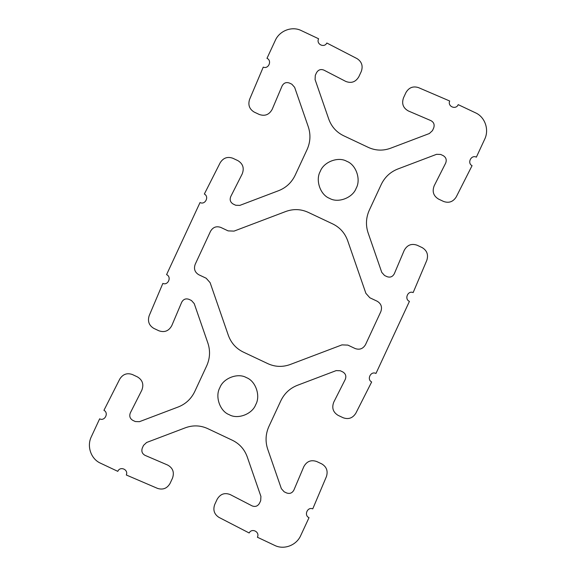 <?xml version="1.0" encoding="UTF-8"?>
<svg xmlns="http://www.w3.org/2000/svg" width="576" height="576" viewBox="0 0 576 576"><rect width="100%" height="100%" fill="white"/><g stroke="black" fill="none" stroke-linecap="round" stroke-linejoin="round"><path stroke-width="0.43" stroke-dasharray="2.88 2.16" d=""/><path stroke-width="0.86" d="M380.794 311.724C382.414 307.152 381.197 303.653 377.158 301.219L369.842 297.77L365.882 293.328L347.674 240.667C344.902 233.05 339.941 227.484 332.798 223.963L308.066 212.292C300.809 209.016 293.4 208.742 285.826 211.478L234.05 231.106L228.132 230.89L220.817 227.434C216.382 225.864 212.933 227.167 210.492 231.35L195.214 264.269C193.594 268.841 194.803 272.34 198.842 274.774L206.165 278.222L210.118 282.665L228.334 335.326C231.106 342.943 236.059 348.509 243.202 352.03L267.941 363.701C275.191 366.977 282.607 367.25 290.182 364.514L341.95 344.887L347.868 345.103L355.19 348.559C359.611 350.086 363.053 348.782 365.515 344.642L380.794 311.724M371.657 381.967L355.838 413.215C352.728 418.118 348.516 419.638 343.188 417.758L338.162 415.39C333.029 412.265 331.582 407.822 333.806 402.055L345.24 379.454C346.5 376.2 345.679 373.687 342.785 371.93L340.315 370.757L336.175 370.606L297.317 385.344C289.872 388.303 284.371 393.458 280.822 400.802L268.898 426.478C265.579 433.93 265.183 441.49 267.696 449.158L281.369 488.678L284.134 491.782L286.603 492.955C289.8 494.064 292.241 493.092 293.911 490.032L303.797 466.704C306.763 461.282 311.076 459.562 316.742 461.534L321.768 463.903C326.606 466.826 328.154 471.06 326.412 476.611L312.746 508.882C307.469 506.542 303.696 515.448 309.024 517.658L300.73 535.536C296.467 545.357 283.982 550.094 274.702 545.407L257.393 537.235C260.136 531.965 251.798 527.652 249.17 532.987L218.938 517.37C214.207 514.274 212.803 509.983 214.733 504.49L217.145 499.298C220.291 493.985 224.662 492.415 230.249 494.59L252.108 505.886C255.269 507.11 257.731 506.225 259.51 503.23L260.69 500.674L260.921 496.433L247.248 456.905C244.498 449.33 239.566 443.794 232.459 440.302L207.598 428.566C200.383 425.304 193.01 425.03 185.472 427.752L146.621 442.483L143.532 445.378L142.351 447.934C141.199 451.231 142.106 453.708 145.066 455.364L167.666 465.055C172.908 467.993 174.506 472.378 172.476 478.217L170.064 483.408C167.119 488.419 162.958 490.09 157.565 488.405L126.31 474.998C128.686 469.555 120.06 465.854 117.799 471.355L100.49 463.183C90.979 459.007 86.587 446.306 91.339 436.716L99.641 418.838C104.738 421.546 109.102 412.92 103.939 410.335L119.758 379.08C122.868 374.177 127.087 372.658 132.408 374.537L137.441 376.906C142.567 380.03 144.022 384.473 141.797 390.24L130.356 412.841C129.103 416.095 129.917 418.608 132.818 420.372L135.288 421.538L139.421 421.69L178.279 406.958C185.731 403.992 191.232 398.837 194.774 391.493L206.698 365.818C210.017 358.366 210.42 350.806 207.9 343.138L194.234 303.617L191.462 300.514L188.993 299.347C185.796 298.231 183.362 299.203 181.685 302.263L171.799 325.598C168.84 331.013 164.52 332.734 158.861 330.768L153.828 328.392C148.99 325.469 147.442 321.235 149.184 315.684L162.85 283.421C168.134 285.754 171.9 276.854 166.572 274.637L200.038 202.536C205.142 205.25 209.506 196.625 204.343 194.033L220.162 162.785C223.272 157.882 227.484 156.362 232.812 158.242L237.838 160.61C242.971 163.735 244.418 168.178 242.194 173.945L230.76 196.546C229.5 199.8 230.321 202.313 233.215 204.07L235.685 205.243L239.825 205.394L278.683 190.656C286.128 187.697 291.629 182.542 295.178 175.198L307.102 149.522C310.421 142.07 310.817 134.51 308.304 126.842L294.631 87.322L291.866 84.218L289.397 83.045C286.2 81.936 283.759 82.908 282.089 85.968L272.203 109.296C269.237 114.718 264.924 116.438 259.258 114.466L254.232 112.097C249.394 109.174 247.846 104.94 249.588 99.389L263.254 67.118C268.531 69.458 272.304 60.552 266.976 58.342L275.27 40.464C279.533 30.643 292.018 25.906 301.298 30.593L318.607 38.765C315.864 44.035 324.202 48.348 326.83 43.013L357.062 58.63C361.793 61.726 363.197 66.017 361.267 71.51L358.855 76.702C355.709 82.015 351.338 83.585 345.751 81.41L323.892 70.114C320.731 68.89 318.269 69.775 316.49 72.77L315.31 75.326L315.079 79.567L328.752 119.095C331.502 126.67 336.434 132.206 343.541 135.698L368.402 147.434C375.617 150.696 382.99 150.97 390.528 148.248L429.379 133.517L432.468 130.622L433.649 128.066C434.801 124.769 433.894 122.292 430.934 120.636L408.334 110.945C403.092 108.007 401.494 103.622 403.524 97.783L405.936 92.592C408.881 87.581 413.042 85.91 418.435 87.595L449.69 101.002C447.314 106.445 455.94 110.146 458.201 104.645L475.51 112.817C485.021 116.993 489.413 129.694 484.661 139.284L476.359 157.162C471.262 154.454 466.898 163.08 472.061 165.665L456.242 196.92C453.132 201.823 448.913 203.342 443.592 201.463L438.559 199.094C433.433 195.97 431.978 191.527 434.203 185.76L445.644 163.159C446.897 159.905 446.083 157.392 443.182 155.628L440.712 154.462L436.579 154.31L397.721 169.042C390.269 172.008 384.768 177.163 381.226 184.507L369.302 210.182C365.983 217.634 365.58 225.194 368.1 232.862L381.766 272.383L384.538 275.486L387.007 276.653C390.204 277.769 392.638 276.797 394.315 273.737L404.201 250.402C407.16 244.987 411.48 243.266 417.139 245.232L422.172 247.608C427.01 250.531 428.558 254.765 426.816 260.316L413.15 292.579C407.866 290.246 404.1 299.146 409.428 301.363L375.962 373.464C370.858 370.75 366.494 379.375 371.657 381.967M246.398 377.618C255.658 380.981 260.791 395.827 255.737 404.611C252.281 414.158 237.686 419.695 229.198 414.677C219.938 411.314 214.805 396.468 219.859 387.684C223.315 378.137 237.91 372.6 246.398 377.618M346.802 161.323C356.062 164.686 361.195 179.525 356.141 188.316C352.685 197.863 338.09 203.4 329.602 198.382C320.342 195.019 315.209 180.173 320.263 171.389C323.719 161.842 338.314 156.305 346.802 161.323"/></g></svg>
